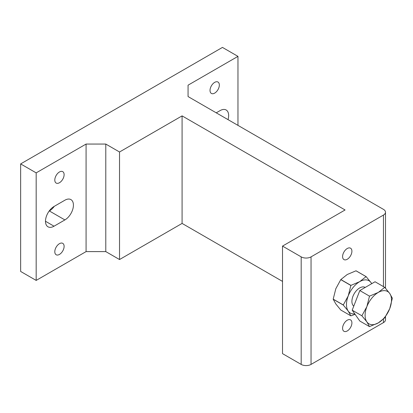 <?xml version="1.0" encoding="UTF-8"?>
<svg xmlns="http://www.w3.org/2000/svg" width="413" height="413" viewBox="0 0 413 413"><rect width="100%" height="100%" fill="white"/><g stroke="black" fill="none" stroke-linecap="round" stroke-linejoin="round"><path stroke-width="0.62" d="M392.35 298.186L389.717 293.447A18.657 10.774 -60 0 1 391.488 300.045A18.657 10.774 -60 0 1 389.717 308.681A18.657 10.774 -60 0 1 378.293 322.899A18.657 10.774 -60 0 1 366.868 321.877A18.657 10.774 -60 0 1 365.097 315.279A18.657 10.774 -60 0 1 366.868 306.642L361.881 315.78L366.868 321.877L369.496 326.616L378.293 322.899L384.73 317.819L389.717 308.681L392.35 298.186M365.211 287.433L365.154 287.402A10.975 6.34 120 0 0 356.698 290.344A10.975 6.34 120 0 0 351.907 301.387A10.975 6.34 120 0 0 353.765 306.136M350.859 285.46L340.771 279.632A21.512 12.421 -60 0 1 340.844 279.549L350.931 285.373A21.512 12.421 120 0 0 350.859 285.46L348.242 295.889A18.657 10.774 120 0 0 346.471 304.526A18.657 10.774 120 0 0 348.242 311.123L350.859 315.837L340.771 310.013L335.821 303.953L333.198 299.239A21.512 12.421 -60 0 1 333.198 299.193A21.512 12.421 -60 0 1 333.198 299.146L343.291 304.97A21.512 12.421 120 0 0 343.291 305.016A21.512 12.421 120 0 0 343.291 305.062L348.242 311.123A18.657 10.774 120 0 0 354.788 313.88M343.291 305.062L333.198 299.239M351.907 322.899A6.587 3.805 -60 0 1 349.031 329.528A6.587 3.805 -60 0 1 343.957 331.288A6.587 3.805 -60 0 1 342.589 328.273A6.587 3.805 -60 0 1 345.464 321.65A6.587 3.805 -60 0 1 350.539 319.884A6.587 3.805 -60 0 1 351.907 322.899M351.907 251.202A6.587 3.805 -60 0 1 349.031 257.831A6.587 3.805 -60 0 1 343.957 259.591A6.587 3.805 -60 0 1 342.589 256.576A6.587 3.805 -60 0 1 345.464 249.953A6.587 3.805 -60 0 1 350.539 248.187A6.587 3.805 -60 0 1 351.907 251.202M216.236 112.832L220.119 110.591A12.075 6.969 -60 0 1 226.154 109.992A12.075 6.969 -60 0 1 228.652 115.516A12.075 6.969 -60 0 1 228.017 119.631M54.026 226.2A12.075 6.969 -60 0 1 47.985 226.799A12.075 6.969 -60 0 1 45.487 221.27A12.075 6.969 -60 0 1 54.026 206.479L64.887 200.207A12.075 6.969 -60 0 1 70.928 199.608A12.075 6.969 -60 0 1 73.426 205.137A12.075 6.969 -60 0 1 64.887 219.928L54.026 226.2L45.487 221.27M49.116 211.11L49.369 210.966A12.075 6.969 120 0 0 54.279 206.335M219.339 85.047A6.587 3.805 -60 0 1 216.464 91.676A6.587 3.805 -60 0 1 211.389 93.441A6.587 3.805 -60 0 1 210.026 90.426A6.587 3.805 -60 0 1 212.901 83.798A6.587 3.805 -60 0 1 217.976 82.032A6.587 3.805 -60 0 1 219.339 85.047M64.113 246.365A6.587 3.805 -60 0 1 61.238 252.988A6.587 3.805 -60 0 1 56.163 254.754A6.587 3.805 -60 0 1 54.8 251.739A6.587 3.805 -60 0 1 57.675 245.11A6.587 3.805 -60 0 1 62.75 243.35A6.587 3.805 -60 0 1 64.113 246.365M64.113 174.668A6.587 3.805 -60 0 1 61.238 181.297A6.587 3.805 -60 0 1 56.163 183.057A6.587 3.805 -60 0 1 54.8 180.042A6.587 3.805 -60 0 1 57.675 173.419A6.587 3.805 -60 0 1 62.75 171.653A6.587 3.805 -60 0 1 64.113 174.668M105.79 144.06L105.79 251.605L86.08 251.605L86.08 144.06L105.79 144.06L119.527 151.994L182.087 115.877L182.087 223.423L119.527 259.54L119.527 151.994M188.065 85.181L188.065 96.565L188.065 85.181L237.965 56.369L237.965 125.376M350.859 315.837A21.512 12.421 120 0 0 350.931 315.842L355.113 314.339M366.14 276.633A21.512 12.421 120 0 0 366.073 276.627L355.985 270.804A21.512 12.421 -60 0 1 356.052 270.809L366.14 276.633L371.091 282.693A18.657 10.774 120 0 0 359.666 281.671A18.657 10.774 120 0 0 348.242 295.889L343.291 304.97M340.844 279.549L347.245 274.5L355.985 270.804M333.198 299.146L335.821 288.718L340.771 279.632M371.746 283.659L371.091 282.693A18.657 10.774 120 0 1 371.69 283.695M366.073 276.627L359.666 281.671L350.931 285.373M369.496 296.147L366.868 306.642A18.657 10.774 -60 0 1 378.293 292.425L369.496 296.147L359.811 290.551L352.191 310.184L361.881 315.78M389.717 293.447L384.73 287.35L378.293 292.425A18.657 10.774 -60 0 1 389.717 293.447M352.191 310.184L359.811 321.025L369.496 326.616M359.811 290.551L375.045 281.754L384.73 287.35M182.087 115.877L345.077 209.974L282.518 246.091L301.185 256.871A6.969 4.022 0 0 0 311.041 256.871L383.455 215.065A6.969 4.022 0 0 0 385.494 212.215A6.969 4.022 0 0 0 383.455 209.37L188.065 96.565M385.494 316.704L385.494 319.76A6.969 4.022 180 0 1 383.455 322.61L311.041 364.416A6.969 4.022 180 0 1 301.185 364.416L282.518 353.636L282.518 246.091M282.518 281.403L182.087 223.423M119.527 259.54L105.79 251.605M237.965 56.369L222.447 47.407L20.65 163.915L36.174 172.871L86.08 144.06M36.174 172.871L36.174 280.417L20.65 271.455L20.65 163.915M86.08 251.605L36.174 280.417M49.369 210.966L64.887 219.928M383.455 215.065L383.455 286.612M383.455 319.084L383.455 322.61M311.041 256.871L311.041 364.416M301.185 256.871L301.185 364.416M385.494 288.207L385.494 212.215"/></g></svg>
